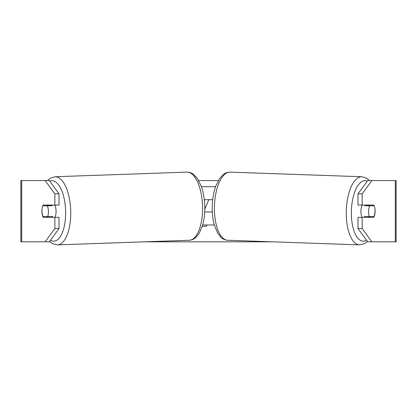 <?xml version="1.0" encoding="UTF-8"?>
<svg xmlns="http://www.w3.org/2000/svg" width="417" height="417" viewBox="0 0 417 417"><rect width="100%" height="100%" fill="white"/><g stroke="black" fill="none" stroke-linecap="round" stroke-linejoin="round"><path stroke-width="0.63" d="M42.101 208.521A7.657 3.237 -90 0 0 41.898 211.195A7.657 3.237 -90 0 0 43.191 217.32L59.011 217.32L59.011 228.563L49.3 241.829L49.92 241.829M46.985 216.548A7.657 3.237 -90 0 0 47.356 217.32M198.7 180.556L218.299 180.556M144.35 241.829L272.65 241.829M367.08 241.829L367.7 241.829L357.989 228.563L357.989 217.32L373.809 217.32A7.657 3.237 -90 0 0 374.899 208.521M206.853 224.982L206.342 226.264L202.302 226.264M204.773 209.245L208.808 199.707M357.989 228.563L362.154 228.563L371.865 241.829L396.15 241.829L396.15 180.556L371.865 180.556L362.154 193.822L357.989 193.822L357.989 205.065L373.809 205.065A7.657 3.237 -90 0 1 374.179 205.831L374.257 205.831A7.657 3.237 -88 0 1 375.029 211.19A7.657 3.237 -88 0 1 373.95 216.548L369.326 216.548A7.657 3.237 -88 0 1 368.555 211.19A7.657 3.237 -88 0 1 369.634 205.831L374.257 205.831M362.154 228.563L362.154 217.32M362.154 205.065L362.154 193.822M369.644 205.065A7.657 3.237 -90 0 1 370.015 205.831M370.015 216.548A7.657 3.237 -90 0 1 369.644 217.32M357.989 193.822L367.7 180.556L371.865 180.556M45.135 180.556L49.3 180.556L59.011 193.822L59.011 205.065L54.846 205.065L54.846 193.822L45.135 180.556L20.85 180.556L20.85 241.829L21.71 241.829L21.71 180.556M59.011 193.822L54.846 193.822M49.3 241.829L21.71 241.829M47.356 205.065A7.657 3.237 -90 0 0 46.985 205.831M45.135 241.829L54.846 228.563L54.846 217.32M54.846 228.563L59.011 228.563M54.846 205.065L43.191 205.065A7.657 3.237 -90 0 0 42.821 205.831L42.742 205.831A7.657 3.237 -92 0 0 41.971 211.19A7.657 3.237 -92 0 0 43.05 216.548L47.674 216.548A7.657 3.237 -92 0 0 48.445 211.19A7.657 3.237 -92 0 0 47.366 205.831L42.742 205.831M371.865 241.829L367.7 241.829M212.284 211.299L212.018 211.961M362.196 217.32A7.657 3.237 -88 0 1 360.919 210.924A7.657 3.237 -88 0 1 362.243 205.065M365.068 205.065A7.657 3.237 -88 0 0 364.776 205.664L369.634 205.831M369.139 205.065A7.657 3.237 -88 0 1 369.399 205.664L369.952 205.68M369.019 216.538A7.657 3.237 -88 0 1 368.592 217.32M364.911 217.32A7.657 3.237 -88 0 1 364.468 216.381L369.326 216.548M364.776 205.664L369.399 205.664M204.684 211.961L212.316 211.961M202.683 224.982L214.317 224.982M212.706 199.707L204.294 199.707M201.421 186.686L215.579 186.686M54.804 217.32A7.657 3.237 -92 0 0 56.081 210.924A7.657 3.237 -92 0 0 54.757 205.065M47.674 216.548L52.532 216.381A7.657 3.237 -92 0 1 52.089 217.32M47.981 216.538A7.657 3.237 -92 0 0 48.408 217.32M47.048 205.68L47.601 205.664A7.657 3.237 -92 0 1 47.861 205.065M47.366 205.831L52.224 205.664A7.657 3.237 -92 0 0 51.932 205.065M52.224 205.664L47.601 205.664M395.29 241.829L395.29 180.556M359.501 244.868L227.677 240.26A34.085 14.397 -88 0 1 214.463 206.196A34.085 14.397 -88 0 1 230.054 172.132L361.878 176.74A34.085 14.397 92 0 0 346.287 210.804A34.085 14.397 92 0 0 359.501 244.868L364.494 243.664L367.45 241.485M366.512 240.202A30.253 12.781 -88 0 1 351.375 210.924A30.253 12.781 -88 0 1 367.262 181.16M186.946 172.132C191.043 172.226 193.081 174.03 193.639 174.436L197.465 178.58L201.291 186.31C203.366 192.216 204.518 198.81 204.747 206.087C204.929 213.024 204.231 219.363 202.646 225.117L199.373 233.093L195.844 237.497C195.312 237.94 193.41 239.884 189.323 240.26A34.085 14.397 -92 0 0 202.537 206.196A34.085 14.397 -92 0 0 186.946 172.132L55.122 176.74A34.085 14.397 88 0 1 70.713 210.804A34.085 14.397 88 0 1 57.499 244.868L52.506 243.664L49.55 241.485M50.488 240.202A30.253 12.781 -92 0 0 65.625 210.924A30.253 12.781 -92 0 0 49.738 181.16M361.878 176.74L366.778 178.294L369.472 180.556M230.054 172.132C225.957 172.226 223.919 174.03 223.361 174.436L219.535 178.58L215.709 186.31C213.634 192.216 212.482 198.81 212.253 206.087C212.071 213.024 212.769 219.363 214.354 225.117L217.627 233.093L221.156 237.497C221.688 237.94 223.59 239.884 227.677 240.26M189.323 240.26L57.499 244.868M55.122 176.74L50.222 178.294L47.528 180.556"/></g></svg>
